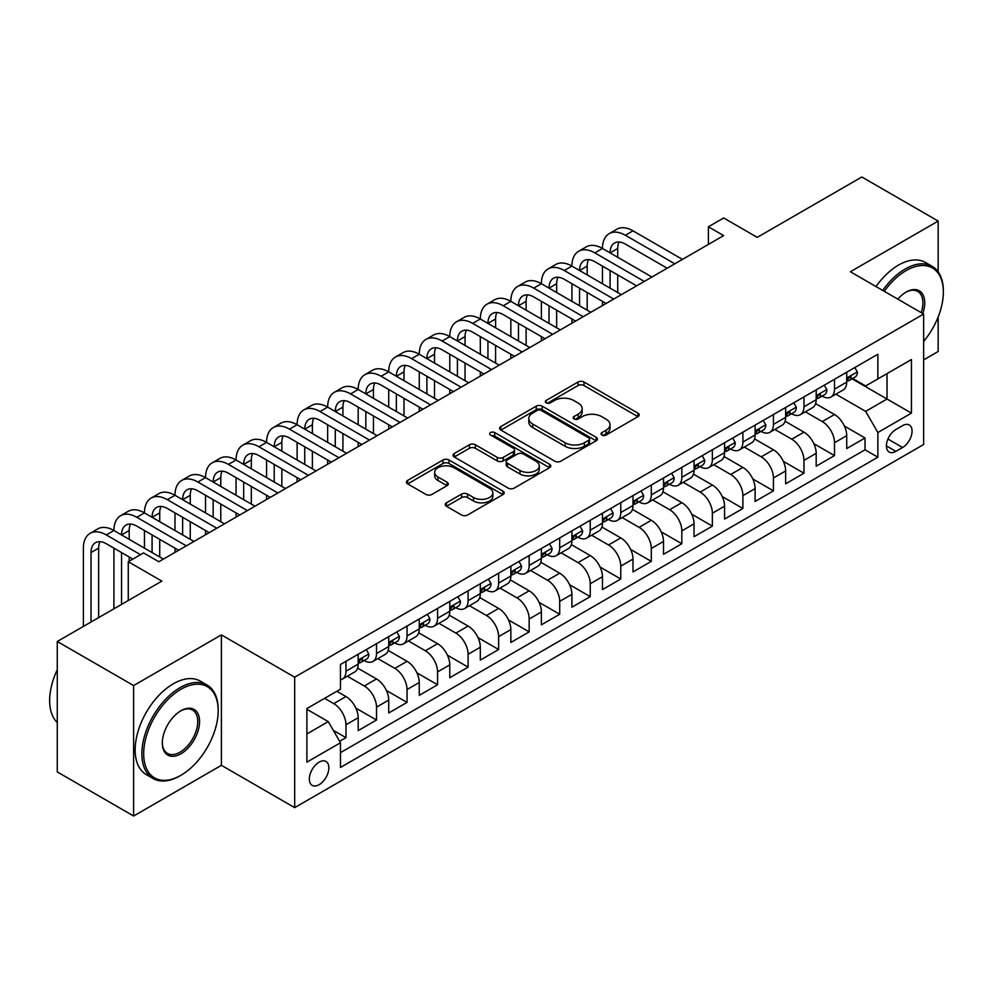 <?xml version="1.0" encoding="UTF-8"?>
<svg xmlns="http://www.w3.org/2000/svg" width="993" height="993" viewBox="0 0 993 993"><rect width="100%" height="100%" fill="white"/><g stroke="black" fill="none" stroke-linecap="round" stroke-linejoin="round"><path stroke-width="1.49" d="M601.919 435.033A2.967 1.713 0 0 0 606.115 435.033L637.965 416.638A4.233 2.445 0 0 0 639.207 414.913A4.233 2.445 0 0 0 637.965 413.187L584.021 382.032A4.233 2.445 0 0 0 578.025 382.032L546.175 400.427A2.967 1.713 0 0 0 545.306 401.631A2.967 1.713 0 0 0 546.175 402.848A2.967 1.713 0 0 0 550.37 402.848L554.491 400.464A13.567 7.832 0 0 1 573.681 400.464L578.174 403.059A13.567 7.832 0 0 1 582.146 408.595A13.567 7.832 0 0 1 578.174 414.131L574.053 416.514A2.967 1.713 0 0 0 573.184 417.73A2.967 1.713 0 0 0 574.053 418.934A2.967 1.713 0 0 0 578.249 418.934L582.37 416.551A13.567 7.832 0 0 1 601.547 416.551L606.04 419.158A13.567 7.832 0 0 1 610.012 424.694A13.567 7.832 0 0 1 606.04 430.23L601.919 432.6A2.967 1.713 0 0 0 601.05 433.817A2.967 1.713 0 0 0 601.919 435.033L601.919 432.6M319.101 784.718A13.815 7.981 120 0 0 328.124 772.542A13.815 7.981 120 0 0 326.014 761.47A13.815 7.981 120 0 0 319.101 762.152A13.815 7.981 120 0 0 310.077 774.329A13.815 7.981 120 0 0 312.199 785.401A13.815 7.981 120 0 0 319.101 784.718M446.453 502.818A4.233 2.445 0 0 0 445.212 504.543A4.233 2.445 0 0 0 446.453 506.269L461.584 515.007A4.233 2.445 0 0 0 467.579 515.007L502.942 494.588A4.233 2.445 0 0 0 504.196 492.863A4.233 2.445 0 0 0 502.942 491.138L448.997 459.982A4.233 2.445 0 0 0 443.002 459.982L407.639 480.401A4.233 2.445 0 0 0 406.398 482.139A4.233 2.445 0 0 0 407.639 483.864L425.923 494.427A4.233 2.445 0 0 0 431.918 494.427L447.049 485.689A4.233 2.445 0 0 0 448.29 483.951A4.233 2.445 0 0 0 447.049 482.226L437.987 476.988A11.333 6.541 0 0 1 434.661 472.358A11.333 6.541 0 0 1 441.662 466.313A11.333 6.541 0 0 1 454.024 467.728L489.537 488.233A11.333 6.541 0 0 1 492.863 492.863A11.333 6.541 0 0 1 485.862 498.908A11.333 6.541 0 0 1 473.5 497.493L467.579 494.08A4.233 2.445 0 0 0 461.584 494.08L446.453 502.818L446.453 506.269M938.162 271.859L938.162 221.067L861.825 176.99L757.249 237.364L723.661 217.976L708.394 226.789L723.661 235.602L158.806 561.728L143.538 552.915L128.271 561.728L128.271 600.504M133.621 685.555L133.621 816.01L221.402 765.33L221.402 634.875L133.621 685.555L57.284 641.49L161.859 581.116L128.271 561.728M221.402 634.875L294.673 677.189L923.651 314.049L923.651 444.504L294.673 807.632L294.673 677.189M938.162 221.067L850.38 271.747L923.651 314.049M554.802 461.199A4.233 2.445 0 0 0 560.797 461.199L596.16 440.78A4.233 2.445 0 0 0 597.401 439.055A4.233 2.445 0 0 0 596.16 437.317L542.215 406.174A4.233 2.445 0 0 0 536.22 406.174L500.844 426.593A4.233 2.445 0 0 0 499.603 428.318A4.233 2.445 0 0 0 500.844 430.056L554.802 461.199M491.696 435.666A2.967 1.713 0 0 1 494.7 436.088L494.7 432.563L549.551 464.227A4.233 2.445 0 0 1 550.792 465.953A4.233 2.445 0 0 1 549.551 467.691L514.188 488.109A4.233 2.445 0 0 1 508.193 488.109L454.248 456.966L454.248 453.503A4.233 2.445 0 0 0 453.007 455.228A4.233 2.445 0 0 0 454.248 456.966M454.248 453.503L469.379 444.765A4.233 2.445 0 0 1 475.374 444.765L497.257 457.388A4.233 2.445 0 0 0 503.252 457.388L513.282 451.592A4.233 2.445 0 0 0 514.535 449.866A4.233 2.445 0 0 0 513.282 448.141L490.505 434.984A2.967 1.713 0 0 1 489.636 433.78A2.967 1.713 0 0 1 491.473 432.191A2.967 1.713 0 0 1 494.7 432.563M133.621 816.01L57.284 771.933L57.284 641.49M923.651 359.888L938.162 351.51L938.162 317.003M339.631 741.312L345.974 737.65L333.3 730.339M324.599 698.34L333.76 703.627A17.278 9.967 60 0 1 345.974 724.778L358.188 717.728L358.188 730.6L376.508 720.024L355.854 708.108M347.364 676.233L364.294 686.002A17.278 9.967 60 0 1 376.508 707.153L388.722 700.102L388.722 712.974L407.043 702.399L386.389 690.47M377.899 658.607L394.829 668.376A17.278 9.967 60 0 1 407.043 689.527L419.257 682.476L419.257 695.348L437.565 684.773L416.923 672.844M408.433 640.969L425.364 650.75A17.278 9.967 60 0 1 437.565 671.901L449.779 664.851L449.779 677.722L468.1 667.135L447.458 655.219M438.968 623.343L455.886 633.112A17.278 9.967 60 0 1 468.1 654.275L480.314 647.225L480.314 660.084L498.635 649.509L477.993 637.593M469.503 605.718L486.421 615.486A17.278 9.967 60 0 1 498.635 636.65L510.849 629.587L510.849 642.459L529.17 631.883L508.515 619.967M500.038 588.092L516.956 597.86A17.278 9.967 60 0 1 529.17 619.011L541.384 611.961L541.384 624.833L559.704 614.257L539.05 602.329M530.56 570.466L547.491 580.235A17.278 9.967 60 0 1 559.704 601.386L571.918 594.335L571.918 607.207L590.239 596.632L569.585 584.703M561.095 552.828L578.025 562.609A17.278 9.967 60 0 1 590.239 583.76L602.453 576.71L602.453 589.581L620.774 579.006L600.12 567.077M591.629 535.202L608.56 544.983A17.278 9.967 60 0 1 620.774 566.134L632.988 559.084L632.988 571.943L651.296 561.368L630.654 549.452M622.164 517.576L639.095 527.345A17.278 9.967 60 0 1 651.296 548.508L663.51 541.458L663.51 554.317L681.831 543.742L661.189 531.826M652.699 499.951L669.617 509.719A17.278 9.967 60 0 1 681.831 530.87L694.045 523.82L694.045 536.692L712.366 526.116L691.724 514.188M683.234 482.325L700.152 492.094A17.278 9.967 60 0 1 712.366 513.244L724.58 506.194L724.58 519.066L742.901 508.49L722.246 496.562M713.768 464.699L730.687 474.468A17.278 9.967 60 0 1 742.901 495.619L755.114 488.568L755.114 501.44L773.435 490.865L752.781 478.936M744.291 447.061L761.221 456.842A17.278 9.967 60 0 1 773.435 477.993L785.649 470.943L785.649 483.814L803.97 473.227L783.316 461.311M774.825 429.435L791.756 439.204A17.278 9.967 60 0 1 803.97 460.367L816.184 453.317L816.184 466.176L834.505 455.601L834.505 442.729A17.278 9.967 -120 0 0 822.291 421.578L805.36 411.81M813.85 443.685L834.505 455.601M358.188 717.728A17.278 9.967 -120 0 0 345.974 696.577L336.813 691.289M388.722 700.102A17.278 9.967 -120 0 0 376.508 678.951L357.629 668.053M419.257 682.476A17.278 9.967 -120 0 0 407.043 661.326L388.151 650.415M449.779 664.851A17.278 9.967 -120 0 0 437.565 643.7L418.686 632.789M480.314 647.225A17.278 9.967 -120 0 0 468.1 626.062L449.221 615.163M510.849 629.587A17.278 9.967 -120 0 0 498.635 608.436L479.756 597.538M541.384 611.961A17.278 9.967 -120 0 0 529.17 590.81L510.29 579.912M571.918 594.335A17.278 9.967 -120 0 0 559.704 573.184L540.825 562.286M602.453 576.71A17.278 9.967 -120 0 0 590.239 555.559L571.36 544.648M632.988 559.084A17.278 9.967 -120 0 0 620.774 537.921L601.882 527.022M663.51 541.458A17.278 9.967 -120 0 0 651.296 520.295L632.417 509.397M694.045 523.82A17.278 9.967 -120 0 0 681.831 502.669L662.952 491.771M724.58 506.194A17.278 9.967 -120 0 0 712.366 485.043L693.486 474.145M755.114 488.568A17.278 9.967 -120 0 0 742.901 467.418L724.021 456.507M785.649 470.943A17.278 9.967 -120 0 0 773.435 449.792L754.556 438.881M816.184 453.317A17.278 9.967 -120 0 0 803.97 432.154L785.091 421.255M902.587 425.637L895.872 429.51A13.381 7.733 120 0 0 887.121 441.314A13.381 7.733 120 0 0 889.182 452.038A13.381 7.733 120 0 0 895.872 451.368L902.587 447.495A13.381 7.733 120 0 0 911.338 435.704A13.381 7.733 120 0 0 909.278 424.967A13.381 7.733 120 0 0 902.587 425.637M306.887 733.951L328.261 721.613L340.475 742.764L340.475 767.44L877.862 457.19L877.862 432.514L865.648 411.363L835.895 394.184M340.475 742.764L306.887 762.152L306.887 708.568L340.475 689.179L340.475 664.491L877.862 354.24L877.862 378.916L911.437 359.528L911.437 413.125L877.862 432.514M364.133 660.519L364.294 660.618A17.278 9.967 60 0 0 372.934 661.475L385.147 654.424A17.278 9.967 -120 0 0 388.722 646.517L388.722 636.637M394.668 642.893L394.829 642.992A17.278 9.967 60 0 0 403.456 643.849L415.67 636.798A17.278 9.967 -120 0 0 419.257 628.892L419.257 619.011M425.203 625.267L425.364 625.367A17.278 9.967 60 0 0 433.991 626.211L446.205 619.16A17.278 9.967 -120 0 0 449.779 611.254L449.779 601.386M455.737 607.642L455.886 607.728A17.278 9.967 60 0 0 464.525 608.585L476.739 601.535A17.278 9.967 -120 0 0 480.314 593.628L480.314 583.76M486.26 590.016L486.421 590.103A17.278 9.967 60 0 0 495.06 590.959L507.274 583.909A17.278 9.967 -120 0 0 510.849 576.002L510.849 566.134M516.794 572.39L516.956 572.477A17.278 9.967 60 0 0 525.595 573.333L537.809 566.283A17.278 9.967 -120 0 0 541.384 558.376L541.384 548.496M547.329 554.752L547.491 554.851A17.278 9.967 60 0 0 556.13 555.708L568.344 548.657A17.278 9.967 -120 0 0 571.918 540.751L571.918 530.87M577.864 537.126L578.025 537.225A17.278 9.967 60 0 0 586.664 538.082L598.878 531.019A17.278 9.967 -120 0 0 602.453 523.112L602.453 513.244M608.399 519.5L608.56 519.587A17.278 9.967 60 0 0 617.187 520.444L629.401 513.393A17.278 9.967 -120 0 0 632.988 505.487L632.988 495.619M638.933 501.875L639.095 501.961A17.278 9.967 60 0 0 647.721 502.818L659.935 495.768A17.278 9.967 -120 0 0 663.51 487.861L663.51 477.993M669.468 484.249L669.617 484.336A17.278 9.967 60 0 0 678.256 485.192L690.47 478.142A17.278 9.967 -120 0 0 694.045 470.235L694.045 460.367M699.991 466.611L700.152 466.71A17.278 9.967 60 0 0 708.791 467.566L721.005 460.516A17.278 9.967 -120 0 0 724.58 452.609L724.58 442.729M730.525 448.985L730.687 449.084A17.278 9.967 60 0 0 739.326 449.941L751.54 442.89A17.278 9.967 -120 0 0 755.114 434.984L755.114 425.103M761.06 431.359L761.221 431.459A17.278 9.967 60 0 0 769.86 432.303L782.074 425.252A17.278 9.967 -120 0 0 785.649 417.345L785.649 407.478M791.595 413.733L791.756 413.82A17.278 9.967 60 0 0 800.395 414.677L812.609 407.626A17.278 9.967 -120 0 0 816.184 399.72L816.184 389.852M340.475 752.632L865.027 449.792L865.027 437.975L846.719 448.551L846.719 435.679A17.278 9.967 -120 0 0 834.505 414.528L815.613 403.63M822.13 396.108L822.291 396.195A17.278 9.967 -120 0 0 830.918 397.051A17.278 9.967 -120 0 0 834.505 389.144L834.505 379.276M830.918 397.051L843.131 390.001A17.278 9.967 -120 0 0 846.719 382.094L846.719 372.226M345.974 661.326L345.974 671.194A17.278 9.967 60 0 1 342.399 679.1A17.278 9.967 60 0 1 340.475 679.795M342.399 679.1L354.613 672.05A17.278 9.967 -120 0 0 358.188 664.143L358.188 654.275M376.508 643.687L376.508 653.568A17.278 9.967 60 0 1 372.934 661.475M407.043 626.062L407.043 635.942A17.278 9.967 60 0 1 403.456 643.849M437.565 608.436L437.565 618.304A17.278 9.967 60 0 1 433.991 626.211M468.1 590.81L468.1 600.678A17.278 9.967 60 0 1 464.525 608.585M498.635 573.184L498.635 583.052A17.278 9.967 60 0 1 495.06 590.959M529.17 555.559L529.17 565.427A17.278 9.967 60 0 1 525.595 573.333M559.704 537.921L559.704 547.801A17.278 9.967 60 0 1 556.13 555.708M590.239 520.295L590.239 530.175A17.278 9.967 60 0 1 586.664 538.082M620.774 502.669L620.774 512.537A17.278 9.967 60 0 1 617.187 520.444M651.296 485.043L651.296 494.911A17.278 9.967 60 0 1 647.721 502.818M681.831 467.418L681.831 477.285A17.278 9.967 60 0 1 678.256 485.192M712.366 449.779L712.366 459.66A17.278 9.967 60 0 1 708.791 467.566M742.901 432.154L742.901 442.034A17.278 9.967 60 0 1 739.326 449.941M773.435 414.528L773.435 424.396A17.278 9.967 60 0 1 769.86 432.303M803.97 396.902L803.97 406.77A17.278 9.967 60 0 1 800.395 414.677M803.97 460.367L803.97 473.227M773.435 477.993L773.435 490.865M742.901 495.619L742.901 508.49M712.366 513.244L712.366 526.116M681.831 530.87L681.831 543.742M651.296 548.508L651.296 561.368M620.774 566.134L620.774 579.006M590.239 583.76L590.239 596.632M559.704 601.386L559.704 614.257M529.17 619.011L529.17 631.883M498.635 636.65L498.635 649.509M468.1 654.275L468.1 667.135M437.565 671.901L437.565 684.773M407.043 689.527L407.043 702.399M376.508 707.153L376.508 720.024M345.974 724.778L345.974 737.65M328.261 721.613L306.887 709.275M865.648 411.363L887.022 399.012L887.022 373.629L911.437 359.528M852.044 378.829L911.437 413.125M852.664 378.482L865.648 385.967L877.862 378.916M221.402 765.33L294.673 807.632M708.394 226.789L708.394 244.415M844.385 426.059L865.027 437.975M865.027 449.792L877.862 457.19M603.111 435.443L606.04 433.755A13.567 7.832 0 0 0 610.012 428.219L610.012 424.694M582.146 408.595L582.146 412.12A13.567 7.832 0 0 1 578.174 417.656L575.232 419.356M637.903 416.675L584.021 385.557A4.233 2.445 0 0 0 578.025 385.557L547.366 403.257M596.098 440.818L542.215 409.699A4.233 2.445 0 0 0 536.22 409.699L500.906 430.081M588.663 440.259A2.967 1.713 0 0 0 589.532 439.055A2.967 1.713 0 0 0 588.663 437.839L541.309 410.506A2.967 1.713 0 0 0 537.114 410.506L532.769 413.014A13.567 7.832 0 0 0 528.797 418.549A13.567 7.832 0 0 0 532.769 424.085L565.141 442.766A13.567 7.832 0 0 0 584.318 442.766L588.663 440.259L588.663 443.784A2.967 1.713 0 0 0 589.532 442.58L589.532 439.055M528.797 418.549L528.797 422.075A13.567 7.832 0 0 0 532.769 427.611L532.769 424.085M588.663 443.784L584.318 446.291A13.567 7.832 0 0 1 565.141 446.291L532.769 427.611M454.298 456.991L469.379 448.29L469.379 444.765M514.535 449.866L514.535 453.391A4.233 2.445 0 0 1 513.282 455.117L503.252 460.913A4.233 2.445 0 0 1 497.257 460.913L475.374 448.29A4.233 2.445 0 0 0 469.379 448.29M494.7 436.088L549.501 467.715M519.96 470.496A11.333 6.541 0 0 0 532.31 471.923A11.333 6.541 0 0 0 539.311 465.866A11.333 6.541 0 0 0 535.984 461.249L523.472 454.024A4.233 2.445 0 0 0 517.49 454.024L507.448 459.821A4.233 2.445 0 0 0 506.207 461.546A4.233 2.445 0 0 0 507.448 463.272L519.96 470.496L519.96 474.021A11.333 6.541 0 0 0 532.31 475.448A11.333 6.541 0 0 0 539.311 469.391L539.311 465.866M506.207 461.546L506.207 465.072A4.233 2.445 0 0 0 507.448 466.797L507.448 463.272M519.96 474.021L507.448 466.797M492.863 492.863L492.863 496.388A11.333 6.541 0 0 1 485.862 502.433A11.333 6.541 0 0 1 473.5 501.018L467.579 497.605A4.233 2.445 0 0 0 461.584 497.605L446.515 506.306M434.661 472.358L434.661 475.883A11.333 6.541 0 0 0 437.987 480.513L437.987 476.988M446.999 485.714L437.987 480.513M502.892 494.626L448.997 463.508A4.233 2.445 0 0 0 443.002 463.508L407.701 483.901M854.799 367.547L857.393 372.04A11.444 6.603 60 0 1 855.035 377.104L849.226 380.456A11.444 6.603 -120 0 0 851.224 377.824L850.976 376.806M83.387 626.422L83.387 548.148A32.384 18.693 60 0 1 90.102 533.328L97.724 528.921A32.384 18.693 60 0 1 113.922 530.523A32.384 18.693 60 0 1 120.625 515.702L128.258 511.296A32.384 18.693 60 0 1 144.457 512.897A32.384 18.693 60 0 1 151.159 498.064L158.793 493.658A32.384 18.693 60 0 1 174.991 495.271A32.384 18.693 60 0 1 181.694 480.438L189.328 476.032A32.384 18.693 60 0 1 205.526 477.633A32.384 18.693 60 0 1 212.229 462.812L219.863 458.406A32.384 18.693 60 0 1 236.049 460.007A32.384 18.693 60 0 1 242.764 445.187L250.397 440.78A32.384 18.693 60 0 1 266.583 442.381A32.384 18.693 60 0 1 273.298 427.561L280.932 423.155A32.384 18.693 60 0 1 297.118 424.756A32.384 18.693 60 0 1 303.833 409.923L311.454 405.516A32.384 18.693 60 0 1 327.653 407.13A32.384 18.693 60 0 1 334.356 392.297L341.989 387.891A32.384 18.693 60 0 1 358.188 389.492A32.384 18.693 60 0 1 364.89 374.671L372.524 370.265A32.384 18.693 60 0 1 388.722 371.866A32.384 18.693 60 0 1 395.425 357.046L403.059 352.639A32.384 18.693 60 0 1 419.257 354.24A32.384 18.693 60 0 1 425.96 339.42L433.593 335.013A32.384 18.693 60 0 1 449.779 336.615A32.384 18.693 60 0 1 456.495 321.794L464.128 317.375A32.384 18.693 60 0 1 480.314 318.989A32.384 18.693 60 0 1 487.029 304.156L494.663 299.749A32.384 18.693 60 0 1 510.849 301.363A32.384 18.693 60 0 1 517.552 286.53L525.185 282.124A32.384 18.693 60 0 1 541.384 283.725A32.384 18.693 60 0 1 548.086 268.904L555.72 264.498A32.384 18.693 60 0 1 571.918 266.099A32.384 18.693 60 0 1 578.621 251.279L586.255 246.872A32.384 18.693 60 0 1 602.453 248.473A32.384 18.693 60 0 1 609.156 233.653L616.79 229.246A32.384 18.693 60 0 1 632.988 230.848L682.452 259.396M609.156 233.653A32.384 18.693 60 0 1 625.354 235.254L674.818 263.803M847.091 380.989L847.141 380.989A11.444 6.603 -120 0 0 849.226 380.456M849.747 376.968L851.224 377.824C850.505 376.099 849.276 376.806 847.563 379.934A11.444 6.603 60 0 1 846.719 381.56M667.184 268.222L625.354 244.067A21.585 12.462 -120 0 0 614.555 243A21.585 12.462 -120 0 0 610.087 252.88L617.72 248.473L617.72 257.286M619.073 242.007A21.585 12.462 -120 0 0 617.72 248.473M610.087 270.506L610.087 288.131M617.72 274.912L617.72 292.538M602.453 305.583L602.453 301.363M602.453 283.725L602.453 266.099M923.651 341.406A52.679 30.411 120 0 0 943.35 292.103A52.679 30.411 120 0 0 906.1 270.592A52.679 30.411 120 0 0 884.291 291.321M882.727 290.415A53.97 31.168 -60 0 1 905.182 269.004A53.97 31.168 -60 0 1 932.166 266.335A53.97 31.168 -60 0 1 943.35 291.048L943.35 292.103M897.821 299.129A26.339 15.205 -60 0 1 906.1 292.103L906.1 292.103A26.339 15.205 -60 0 1 922.782 313.54M876.012 286.543A53.97 31.168 -60 0 1 898.466 265.131A53.97 31.168 -60 0 1 925.451 262.462L932.166 266.335M921.181 312.621A25.048 14.461 120 0 0 917.706 291.396A25.048 14.461 120 0 0 905.641 292.376M180.031 775.818L180.937 775.285A52.679 30.411 120 0 0 218.187 710.765A52.679 30.411 120 0 0 180.937 689.266A52.679 30.411 120 0 0 143.687 753.786A52.679 30.411 120 0 0 180.937 775.285L180.031 775.818A53.97 31.168 -60 0 1 153.034 778.487A53.97 31.168 -60 0 1 144.767 735.242A53.97 31.168 -60 0 1 180.031 687.677A53.97 31.168 -60 0 1 207.016 684.996A53.97 31.168 -60 0 1 218.187 709.71L218.187 710.765M180.937 753.786A26.339 15.205 -60 0 1 162.318 743.025A26.339 15.205 -60 0 1 180.937 710.765L180.937 710.765A26.339 15.205 -60 0 1 199.568 721.526A26.339 15.205 -60 0 1 180.937 753.786M162.318 742.491A25.048 14.461 120 0 0 167.507 753.439A25.048 14.461 120 0 0 180.031 752.197A25.048 14.461 120 0 0 196.391 730.128A25.048 14.461 120 0 0 192.543 710.057A25.048 14.461 120 0 0 180.478 711.038M153.034 778.487L146.319 774.614A53.97 31.168 -60 0 1 138.052 731.357A53.97 31.168 -60 0 1 173.303 683.792A53.97 31.168 -60 0 1 200.301 681.124L207.016 684.996M57.284 722.581A53.97 31.168 -60 0 1 57.284 669.692M824.277 385.172L826.871 389.678A11.444 6.603 60 0 1 824.5 394.73L818.691 398.081A11.444 6.603 -120 0 0 820.69 395.45L820.441 394.432M578.621 251.279A32.384 18.693 60 0 1 594.819 252.88L602.453 248.473L651.917 277.035M594.819 252.88L644.283 281.441M816.556 398.615L816.606 398.615A11.444 6.603 -120 0 0 818.691 398.081M819.213 394.593L820.69 395.45C819.97 393.724 818.741 394.432 817.028 397.56A11.444 6.603 60 0 1 816.184 399.198M636.65 285.847L594.819 261.693A21.585 12.462 -120 0 0 584.021 260.625A21.585 12.462 -120 0 0 579.552 270.506L587.186 266.099L587.186 274.912M588.539 259.632A21.585 12.462 -120 0 0 587.186 266.099M579.552 288.131L579.552 305.77M587.186 292.538L587.186 310.176M571.918 323.221L571.918 318.989M571.918 301.363L571.918 283.725M793.742 402.81L796.336 407.304A11.444 6.603 60 0 1 793.966 412.368L788.157 415.707A11.444 6.603 -120 0 0 790.155 413.076L789.919 412.058M548.086 268.904A32.384 18.693 60 0 1 564.285 270.506L571.918 266.099L621.382 294.66M564.285 270.506L613.748 299.067M786.034 416.253L786.071 416.253A11.444 6.603 -120 0 0 788.157 415.707M788.678 412.219L790.155 413.076C789.435 411.35 788.219 412.058 786.493 415.198A11.444 6.603 60 0 1 785.649 416.824M606.115 303.473L564.285 279.318A21.585 12.462 -120 0 0 553.486 278.251A21.585 12.462 -120 0 0 549.017 288.131L556.651 283.725L556.651 292.538M558.004 277.258A21.585 12.462 -120 0 0 556.651 283.725M549.017 305.77L549.017 323.395M556.651 310.176L556.651 327.802M541.384 340.847L541.384 336.615M541.384 318.989L541.384 301.363M763.207 420.436L765.802 424.93A11.444 6.603 60 0 1 763.431 429.994L757.634 433.345A11.444 6.603 -120 0 0 759.62 430.701L759.384 429.696M517.552 286.53A32.384 18.693 60 0 1 533.75 288.131L541.384 283.725L590.847 312.286M533.75 288.131L583.214 316.693M755.499 433.879L755.536 433.879A11.444 6.603 -120 0 0 757.634 433.345M758.143 429.857L759.62 430.701C758.9 428.976 757.684 429.684 755.958 432.824A11.444 6.603 60 0 1 755.114 434.45M575.58 321.099L533.75 296.944A21.585 12.462 -120 0 0 522.951 295.877A21.585 12.462 -120 0 0 518.483 305.77L526.116 301.363L526.116 310.176M527.469 294.884A21.585 12.462 -120 0 0 526.116 301.363M518.483 323.395L518.483 341.021M526.116 327.802L526.116 345.427M510.849 358.473L510.849 354.24M510.849 336.615L510.849 318.989M732.673 438.062L735.267 442.555A11.444 6.603 60 0 1 732.896 447.62L727.099 450.971A11.444 6.603 -120 0 0 729.085 448.339L728.85 447.322M487.029 304.156A32.384 18.693 60 0 1 503.215 305.77L510.849 301.363L560.313 329.912M503.215 305.77L552.679 334.318M724.964 451.505L725.014 451.505A11.444 6.603 -120 0 0 727.099 450.971M727.608 447.483L729.085 448.339C728.365 446.614 727.149 447.309 725.424 450.45A11.444 6.603 60 0 1 724.58 452.076M545.045 338.725L503.215 314.582A21.585 12.462 -120 0 0 492.416 313.515A21.585 12.462 -120 0 0 487.948 323.395L495.581 318.989L495.581 327.802M496.934 312.51A21.585 12.462 -120 0 0 495.581 318.989M487.948 341.021L487.948 358.647M495.581 345.427L495.581 363.053M480.314 376.099L480.314 371.866M480.314 354.24L480.314 336.615M702.138 455.688L704.732 460.181A11.444 6.603 60 0 1 702.361 465.245L696.565 468.597A11.444 6.603 -120 0 0 698.551 465.965L698.315 464.947M456.495 321.794A32.384 18.693 60 0 1 472.68 323.395L480.314 318.989L529.778 347.538M472.68 323.395L522.144 351.944M694.43 469.13L694.479 469.13A11.444 6.603 -120 0 0 696.565 468.597M697.074 465.109L698.551 465.965C697.831 464.24 696.614 464.947 694.889 468.075A11.444 6.603 60 0 1 694.045 469.701M514.511 356.35L472.68 332.208A21.585 12.462 -120 0 0 461.894 331.141A21.585 12.462 -120 0 0 457.413 341.021L465.047 336.615L465.047 345.427M466.4 330.135A21.585 12.462 -120 0 0 465.047 336.615M457.413 358.647L457.413 376.273M465.047 363.053L465.047 380.679M449.779 393.724L449.779 389.492M449.779 371.866L449.779 354.24M671.603 473.313L674.197 477.819A11.444 6.603 60 0 1 671.827 482.871L666.03 486.222A11.444 6.603 -120 0 0 668.028 483.591L667.78 482.573M425.96 339.42A32.384 18.693 60 0 1 442.146 341.021L449.779 336.615L499.243 365.176M442.146 341.021L491.609 369.582M663.895 486.756L663.945 486.756A11.444 6.603 -120 0 0 666.03 486.222M666.551 482.735L668.028 483.591C667.308 481.866 666.08 482.573 664.354 485.701A11.444 6.603 60 0 1 663.51 487.327M483.976 373.989L442.146 349.834A21.585 12.462 -120 0 0 431.359 348.766A21.585 12.462 -120 0 0 426.891 358.647L434.512 354.24L434.512 363.053M435.865 347.773A21.585 12.462 -120 0 0 434.512 354.24M426.891 376.273L426.891 393.898M434.512 380.679L434.512 398.317M419.257 411.35L419.257 407.13M419.257 389.492L419.257 371.866M641.068 490.952L643.663 495.445A11.444 6.603 60 0 1 641.304 500.509L635.495 503.848A11.444 6.603 -120 0 0 637.494 501.217L637.245 500.199M395.425 357.046A32.384 18.693 60 0 1 411.623 358.647L419.257 354.24L468.721 382.801M411.623 358.647L461.087 387.208M633.36 504.394L633.41 504.394A11.444 6.603 -120 0 0 635.495 503.848M636.016 500.36L637.494 501.217C636.774 499.491 635.545 500.199 633.832 503.327A11.444 6.603 60 0 1 632.988 504.965M453.453 391.614L411.623 367.46A21.585 12.462 -120 0 0 400.824 366.392A21.585 12.462 -120 0 0 396.356 376.273L403.99 371.866L403.99 380.679M405.343 365.399A21.585 12.462 -120 0 0 403.99 371.866M396.356 393.898L396.356 411.536M403.99 398.317L403.99 415.943M388.722 428.988L388.722 424.756M388.722 407.13L388.722 389.492M610.546 508.577L613.14 513.071A11.444 6.603 60 0 1 610.769 518.135L604.96 521.486A11.444 6.603 -120 0 0 606.959 518.842L606.711 517.825M364.89 374.671A32.384 18.693 60 0 1 381.089 376.273L388.722 371.866L438.186 400.427M381.089 376.273L430.552 404.834M602.825 522.02L602.875 522.02A11.444 6.603 -120 0 0 604.96 521.486M605.482 517.998L606.959 518.842C606.239 517.117 605.01 517.825 603.297 520.965A11.444 6.603 60 0 1 602.453 522.591M422.919 409.24L381.089 385.085A21.585 12.462 -120 0 0 370.29 384.018A21.585 12.462 -120 0 0 365.821 393.898L373.455 389.492L373.455 398.317M374.808 383.025A21.585 12.462 -120 0 0 373.455 389.492M365.821 411.536L365.821 429.162M373.455 415.943L373.455 433.569M358.188 446.614L358.188 442.381M358.188 424.756L358.188 407.13M580.011 526.203L582.606 530.696A11.444 6.603 60 0 1 580.235 535.761L574.426 539.112A11.444 6.603 -120 0 0 576.424 536.468L576.188 535.463M334.356 392.297A32.384 18.693 60 0 1 350.554 393.898L358.188 389.492L407.651 418.053M350.554 393.898L400.018 422.459M572.303 539.646L572.34 539.646A11.444 6.603 -120 0 0 574.426 539.112M574.947 535.624L576.424 536.468C575.704 534.755 574.488 535.45 572.762 538.591A11.444 6.603 60 0 1 571.918 540.217M392.384 426.866L350.554 402.724A21.585 12.462 -120 0 0 339.755 401.644A21.585 12.462 -120 0 0 335.286 411.536L342.92 407.13L342.92 415.943M344.273 400.651A21.585 12.462 -120 0 0 342.92 407.13M335.286 429.162L335.286 446.788M342.92 433.569L342.92 451.194M327.653 464.24L327.653 460.007M327.653 442.381L327.653 424.756M549.477 543.829L552.071 548.322A11.444 6.603 60 0 1 549.7 553.386L543.903 556.738A11.444 6.603 -120 0 0 545.889 554.106L545.654 553.089M303.833 409.923A32.384 18.693 60 0 1 320.019 411.536L327.653 407.13L377.117 435.679M320.019 411.536L369.483 440.085M541.768 557.272L541.806 557.272A11.444 6.603 -120 0 0 543.903 556.738M544.412 553.25L545.889 554.106C545.169 552.381 543.953 553.089 542.228 556.217A11.444 6.603 60 0 1 541.384 557.843M361.849 444.492L320.019 420.349A21.585 12.462 -120 0 0 309.22 419.282A21.585 12.462 -120 0 0 304.752 429.162L312.385 424.756L312.385 433.569M313.738 418.276A21.585 12.462 -120 0 0 312.385 424.756M304.752 446.788L304.752 464.414M312.385 451.194L312.385 468.82M297.118 481.866L297.118 477.633M297.118 460.007L297.118 442.381M518.942 561.455L521.536 565.948A11.444 6.603 60 0 1 519.165 571.012L513.369 574.364A11.444 6.603 -120 0 0 515.355 571.732L515.119 570.714M273.298 427.561A32.384 18.693 60 0 1 289.484 429.162L297.118 424.756L346.582 453.304M289.484 429.162L338.948 457.723M511.234 574.897L511.283 574.897A11.444 6.603 -120 0 0 513.369 574.364M513.877 570.876L515.355 571.732C514.635 570.007 513.418 570.714 511.693 573.842A11.444 6.603 60 0 1 510.849 575.468M331.314 462.13L289.484 437.975A21.585 12.462 -120 0 0 278.685 436.908A21.585 12.462 -120 0 0 274.217 446.788L281.851 442.381L281.851 451.194M283.204 435.915A21.585 12.462 -120 0 0 281.851 442.381M274.217 464.414L274.217 482.039M281.851 468.82L281.851 486.446M266.583 499.491L266.583 495.271M266.583 477.633L266.583 460.007M488.407 579.093L491.001 583.586A11.444 6.603 60 0 1 488.63 588.65L482.834 591.989A11.444 6.603 -120 0 0 484.82 589.358L484.584 588.34M242.764 445.187A32.384 18.693 60 0 1 258.95 446.788L266.583 442.381L316.047 470.943M258.95 446.788L308.413 475.349M480.699 592.536L480.749 592.536A11.444 6.603 -120 0 0 482.834 591.989M483.343 588.501L484.82 589.358C484.1 587.633 482.883 588.34 481.158 591.468A11.444 6.603 60 0 1 480.314 593.106M300.78 479.756L258.95 455.601A21.585 12.462 -120 0 0 248.163 454.533A21.585 12.462 -120 0 0 243.682 464.414L251.316 460.007L251.316 468.82M252.669 453.54A21.585 12.462 -120 0 0 251.316 460.007M243.682 482.039L243.682 499.678M251.316 486.446L251.316 504.084M236.049 517.13L236.049 512.897M236.049 495.271L236.049 477.633M457.872 596.719L460.467 601.212A11.444 6.603 60 0 1 458.096 606.276L452.299 609.628A11.444 6.603 -120 0 0 454.298 606.984L454.049 605.966M212.229 462.812A32.384 18.693 60 0 1 228.415 464.414L236.049 460.007L285.512 488.568M228.415 464.414L277.879 492.975M450.164 610.161L450.214 610.161A11.444 6.603 -120 0 0 452.299 609.628M452.82 606.127L454.298 606.984C453.578 605.258 452.349 605.966 450.623 609.106A11.444 6.603 60 0 1 449.779 610.732M270.245 497.381L228.415 473.227A21.585 12.462 -120 0 0 217.628 472.159A21.585 12.462 -120 0 0 213.16 482.039L220.781 477.633L220.781 486.446M222.134 471.166A21.585 12.462 -120 0 0 220.781 477.633M213.16 499.678L213.16 517.303M220.781 504.084L220.781 521.71M205.526 534.755L205.526 530.523M205.526 512.897L205.526 495.271M427.338 614.344L429.932 618.838A11.444 6.603 60 0 1 427.573 623.902L421.764 627.253A11.444 6.603 -120 0 0 423.763 624.609L423.514 623.604M181.694 480.438A32.384 18.693 60 0 1 197.892 482.039L205.526 477.633L254.99 506.194M197.892 482.039L247.356 510.601M419.629 627.787L419.679 627.787A11.444 6.603 -120 0 0 421.764 627.253M422.286 623.765L423.763 624.609C423.043 622.884 421.814 623.592 420.101 626.732A11.444 6.603 60 0 1 419.257 628.358M239.723 515.007L197.892 490.865A21.585 12.462 -120 0 0 187.094 489.785A21.585 12.462 -120 0 0 182.625 499.678L190.259 495.271L190.259 504.084M191.612 488.792A21.585 12.462 -120 0 0 190.259 495.271M182.625 517.303L182.625 534.929M190.259 521.71L190.259 539.336M174.991 552.381L174.991 548.148M174.991 530.523L174.991 512.897M396.815 631.97L399.409 636.463A11.444 6.603 60 0 1 397.039 641.528L391.23 644.879A11.444 6.603 -120 0 0 393.228 642.248L392.98 641.23M151.159 498.064A32.384 18.693 60 0 1 167.358 499.678L174.991 495.271L224.455 523.82M167.358 499.678L216.822 528.226M389.095 645.413L389.144 645.413A11.444 6.603 -120 0 0 391.23 644.879M391.751 641.391L393.228 642.248C392.508 640.522 391.279 641.217 389.566 644.358A11.444 6.603 60 0 1 388.722 645.984M209.188 532.633L167.358 508.49A21.585 12.462 -120 0 0 156.559 507.423A21.585 12.462 -120 0 0 152.09 517.303L159.724 512.897L159.724 521.71M161.077 506.418A21.585 12.462 -120 0 0 159.724 512.897M152.09 534.929L152.09 552.555M159.724 539.336L159.724 556.961M144.457 548.148L144.457 530.523M366.28 649.596L368.875 654.089A11.444 6.603 60 0 1 366.504 659.153L360.695 662.505A11.444 6.603 -120 0 0 362.693 659.873L362.457 658.855M120.625 515.702A32.384 18.693 60 0 1 136.823 517.303L144.457 512.897L193.92 541.446M136.823 517.303L186.287 545.852M358.572 663.039L358.61 663.039A11.444 6.603 -120 0 0 360.695 662.505M361.216 659.017L362.693 659.873C361.973 658.148 360.757 658.855 359.032 661.983A11.444 6.603 60 0 1 358.188 663.609M178.653 550.271L136.823 526.116A21.585 12.462 -120 0 0 126.024 525.049A21.585 12.462 -120 0 0 121.556 534.929L129.189 530.523L129.189 539.336M130.542 524.043A21.585 12.462 -120 0 0 129.189 530.523M121.556 552.555L121.556 604.377M129.189 556.961L129.189 561.194M113.922 608.796L113.922 548.148M90.102 533.328A32.384 18.693 60 0 1 106.288 534.929L113.922 530.523L163.386 559.084M106.288 534.929L140.485 554.677M132.851 559.084L106.288 543.742A21.585 12.462 -120 0 0 95.489 542.674A21.585 12.462 -120 0 0 91.021 552.555L91.021 622.015M100.008 541.681A21.585 12.462 -120 0 0 98.655 548.148L98.655 617.609M333.76 703.627L345.974 696.577M364.294 686.002L376.508 678.951M394.829 668.376L407.043 661.326M425.364 650.75L437.565 643.7M455.886 633.112L468.1 626.062M486.421 615.486L498.635 608.436M516.956 597.86L529.17 590.81M547.491 580.235L559.704 573.184M578.025 562.609L590.239 555.559M608.56 544.983L620.774 537.921M639.095 527.345L651.296 520.295M669.617 509.719L681.831 502.669M700.152 492.094L712.366 485.043M730.687 474.468L742.901 467.418M761.221 456.842L773.435 449.792M791.756 439.204L803.97 432.154M822.291 421.578L834.505 414.528M834.505 389.144L846.719 382.094M345.974 671.194L358.188 664.143M376.508 653.568L388.722 646.517M407.043 635.942L419.257 628.892M437.565 618.304L449.779 611.254M468.1 600.678L480.314 593.628M498.635 583.052L510.849 576.002M529.17 565.427L541.384 558.376M559.704 547.801L571.918 540.751M590.239 530.175L602.453 523.112M620.774 512.537L632.988 505.487M651.296 494.911L663.51 487.861M681.831 477.285L694.045 470.235M712.366 459.66L724.58 452.609M742.901 442.034L755.114 434.984M773.435 424.396L785.649 417.345M803.97 406.77L816.184 399.72M834.505 442.729L846.719 435.679M887.941 439.043L902.587 447.495M886.401 445.907L895.872 451.368M606.04 433.755L606.04 430.23M574.053 418.934L574.053 416.514M578.174 417.656L578.174 414.131M546.175 402.848L546.175 400.427M578.025 385.557L578.025 382.032M584.021 385.557L584.021 382.032M637.965 416.638L637.965 413.187M500.844 430.056L500.844 426.593M536.22 409.699L536.22 406.174M542.215 409.699L542.215 406.174M596.16 440.78L596.16 437.317M565.141 446.291L565.141 442.766M584.318 446.291L584.318 442.766M475.374 448.29L475.374 444.765M497.257 460.913L497.257 457.388M503.252 460.913L503.252 457.388M513.282 455.117L513.282 451.592M549.551 467.691L549.551 464.227M461.584 497.605L461.584 494.08M467.579 497.605L467.579 494.08M473.5 501.018L473.5 497.493M447.049 485.689L447.049 482.226M407.639 483.864L407.639 480.401M443.002 463.508L443.002 459.982M448.997 463.508L448.997 459.982M502.942 494.588L502.942 491.138M857.319 371.916L846.719 378.035M632.988 230.848L625.354 235.254M826.784 389.541L816.184 395.673M796.262 407.167L785.649 413.299M765.727 424.793L755.114 430.925M735.192 442.431L724.58 448.551M704.658 460.057L694.045 466.176M674.123 477.683L663.51 483.802M643.588 495.308L632.988 501.44M613.066 512.934L602.453 519.066M582.531 530.56L571.918 536.692M551.996 548.198L541.384 554.317M521.462 565.824L510.849 571.943M490.927 583.45L480.314 589.581M460.392 601.075L449.779 607.207M429.857 618.701L419.257 624.833M399.335 636.339L388.722 642.459M368.8 653.965L358.188 660.084M98.655 548.148L91.021 552.555"/></g></svg>

